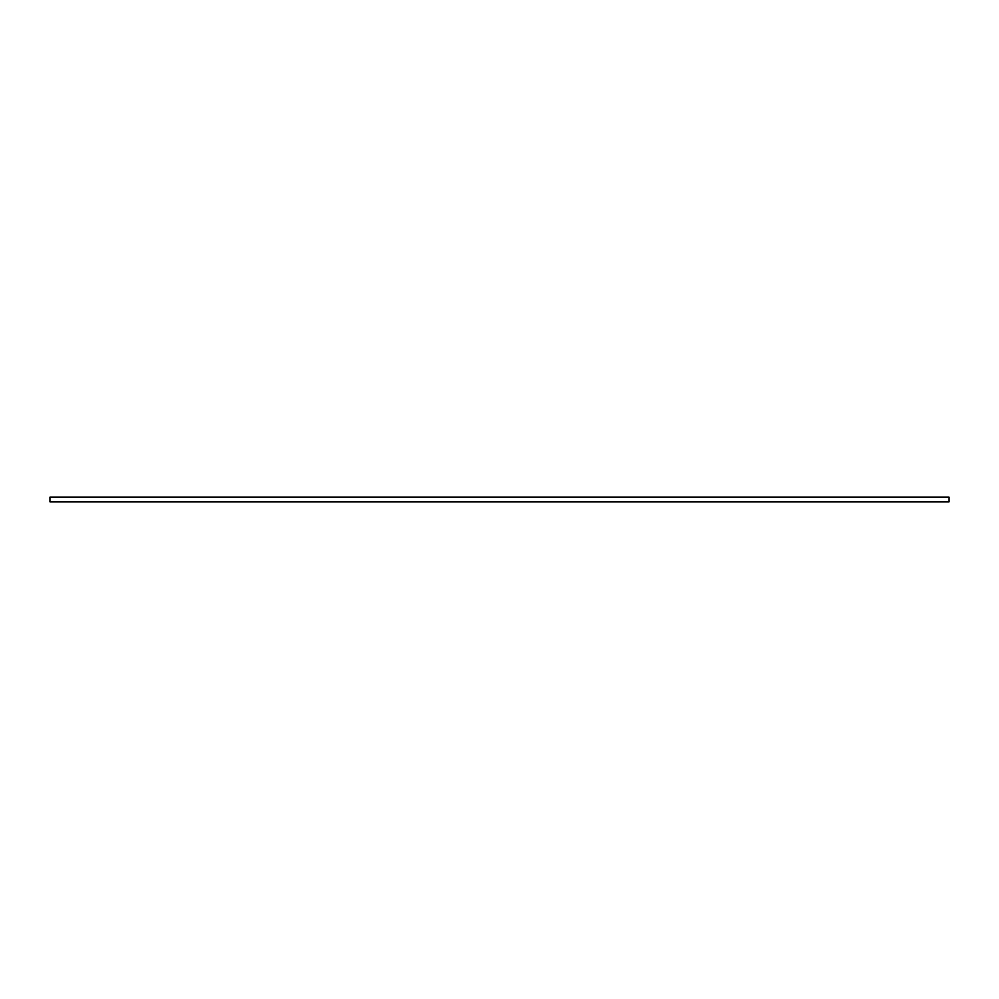 <?xml version="1.0" encoding="UTF-8"?>
<svg xmlns="http://www.w3.org/2000/svg" width="999" height="999" viewBox="0 0 999 999"><rect width="100%" height="100%" fill="white"/><g stroke="black" fill="none" stroke-linecap="round" stroke-linejoin="round"><path stroke-width="1.5" d="M49.95 497.152L49.95 501.848L949.05 501.848L949.05 497.152L49.95 497.152"/></g></svg>

